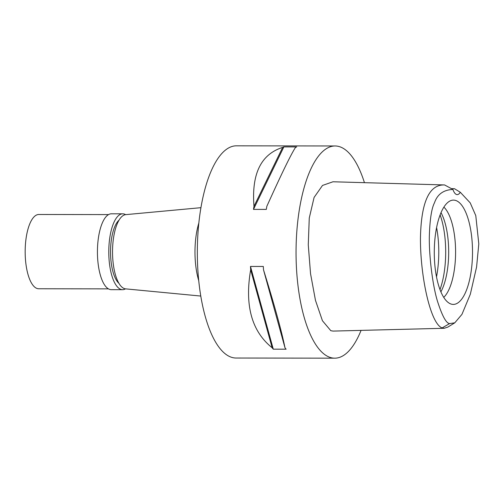 <?xml version="1.0" encoding="UTF-8"?>
<svg xmlns="http://www.w3.org/2000/svg" width="504" height="504" viewBox="0 0 504 504"><rect width="100%" height="100%" fill="white"/><g stroke="black" fill="none" stroke-linecap="round" stroke-linejoin="round"><path stroke-width="0.76" d="M449.656 323.568C446.261 323.467 442.172 315.939 437.396 300.976C432.073 283.506 428.639 251.477 429.414 234.07C429.994 218.597 431.689 208.165 434.498 202.766C437.396 194.273 443.545 189.838 452.939 189.46A15.914 5.834 90.1 0 0 457.229 194.613A15.914 5.834 90.1 0 0 460.291 192.257L470.207 202.86L475.782 215.618L478.8 243.898L476.582 267.013L470.326 294.223L461.947 314.37L454.766 322.837L449.656 323.568L442.128 327.909C430.454 323.921 420.191 276.192 420.449 237.875C421.205 202.016 429.244 184.376 444.578 184.949L452.939 189.46M456.101 200.605A52.151 19.114 90.1 0 0 451.458 200.397A52.151 19.114 90.1 0 0 434.284 251.395A52.151 19.114 90.1 0 0 450.689 303.912A52.151 19.114 90.1 0 0 451.3 304.12A52.151 19.114 90.1 0 0 472.361 258.628A52.151 19.114 90.1 0 0 456.101 200.605M460.291 192.257L454.469 188.71L451.364 188.635M454.766 322.837L447.81 327.109L444.251 328.28L333.094 331.09L330.813 330.7L322.44 320.733L315.466 300.346L310.533 273.659L308.272 244.824L309.267 218.024L314.093 197.423L322.503 185.441L332.986 181.774L444.578 184.949M444.251 328.28L442.128 327.909M361.066 330.385A106.105 38.884 -89.9 0 1 334.769 358.18A106.105 38.884 -89.9 0 1 329.427 357.166A106.105 38.884 -89.9 0 1 296.15 244.705A106.105 38.884 -89.9 0 1 335.097 145.971A106.105 38.884 -89.9 0 1 340.439 146.992A106.105 38.884 -89.9 0 1 364.436 182.668M335.097 145.971L236.376 145.82A106.105 38.884 90.1 0 0 197.429 244.553A106.105 38.884 90.1 0 0 230.706 357.008A106.105 38.884 90.1 0 0 236.048 358.029L334.769 358.18M283.878 146.891L296.711 146.91A106.105 38.884 90.1 0 0 295.489 147.42C290.978 154.375 281.421 174.012 266.824 206.344A106.105 38.884 90.1 0 0 266.307 209.406L253.474 209.387A106.105 38.884 -89.9 0 1 253.991 206.319C251.433 173.899 260.99 154.262 282.656 147.401A106.105 38.884 -89.9 0 1 283.878 146.891L253.474 209.387M250.482 266.44L263.315 266.459A106.105 38.884 90.1 0 0 263.498 269.791C274.541 305.399 281.704 331.399 284.987 347.791A106.105 38.884 90.1 0 0 286.114 349.19L273.275 349.171A106.105 38.884 -89.9 0 1 272.154 347.766C251.71 331.399 244.547 305.399 250.664 269.772A106.105 38.884 -89.9 0 1 250.482 266.44L273.275 349.171M198.834 223.045A45.165 16.55 90.1 0 0 198.746 280.69M200.926 207.679L125.729 214.641A37.139 13.608 90.1 0 0 112.55 249.814A37.139 13.608 90.1 0 0 124.211 288.534A37.139 13.608 90.1 0 0 125.616 288.868L200.794 296.056M436.59 227.575A53.052 19.442 -89.9 0 1 436.514 276.891M441.019 212.638A47.748 17.501 -89.9 0 1 440.899 291.841M443.74 297.366A47.748 17.501 90.1 0 0 455.591 252.265A47.748 17.501 90.1 0 0 443.885 207.119M282.656 147.401L253.991 206.319M263.498 269.791L284.987 347.791M250.664 269.772L272.154 347.766M119.026 220.166A33.157 12.153 90.1 0 0 110.533 251.729A33.157 12.153 90.1 0 0 118.925 283.317M125.515 288.855A37.932 13.904 -89.9 0 1 122.63 289.68A37.932 13.904 -89.9 0 1 120.714 289.315A37.932 13.904 -89.9 0 1 108.82 249.115A37.932 13.904 -89.9 0 1 122.743 213.816A37.932 13.904 -89.9 0 1 124.652 214.181A37.932 13.904 -89.9 0 1 125.635 214.647M122.743 213.816L111.39 213.797A37.932 13.904 90.1 0 0 97.467 249.096A37.932 13.904 90.1 0 0 109.362 289.296A37.932 13.904 90.1 0 0 111.277 289.661L122.63 289.68M108.555 214.591L38.833 214.483A37.139 13.608 90.1 0 0 25.2 249.039A37.139 13.608 90.1 0 0 36.849 288.401A37.139 13.608 90.1 0 0 38.714 288.754L108.442 288.861M439.998 289.592A53.052 19.442 90.1 0 0 440.112 214.887"/></g></svg>
